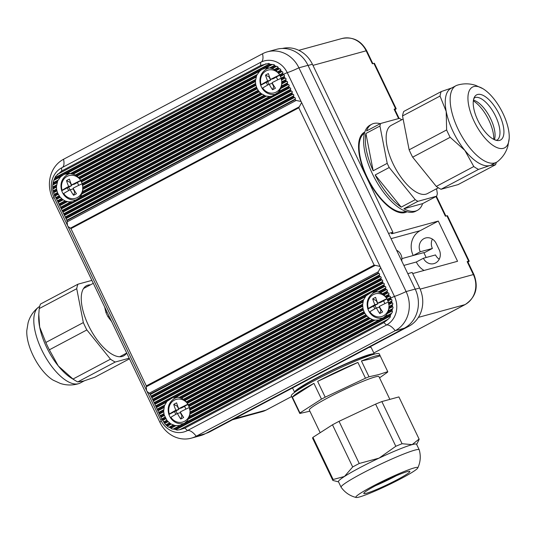 <?xml version="1.0" encoding="UTF-8"?>
<svg xmlns="http://www.w3.org/2000/svg" width="536" height="536" viewBox="0 0 536 536"><rect width="100%" height="100%" fill="white"/><g stroke="black" fill="none" stroke-linecap="round" stroke-linejoin="round"><path stroke-width="0.8" d="M407.065 211.733A45.118 19.249 -117.9 0 1 406.797 211.881A45.118 19.249 -117.9 0 1 405.082 212.558A45.118 19.249 -117.9 0 1 367.669 179.131A45.118 19.249 -117.9 0 1 364.527 132.164A45.118 19.249 -117.9 0 1 364.802 132.024M467.962 262.097A5.414 0.469 154.4 0 0 469.214 261.132A5.414 0.469 154.4 0 0 468.658 261.179L467.137 261.595A5.414 0.469 154.4 0 1 467.693 261.548L473.911 274.519C478.775 287.296 475.868 297.306 465.181 304.549A5.414 2.312 -117.9 0 1 464.973 304.629A22.74 20.469 -105.3 0 0 473.355 274.566L467.137 261.595M468.658 261.179L446.903 215.78L445.389 216.196L435.976 196.545M394.932 109.679A5.414 0.469 154.4 0 0 396.184 108.721A5.414 0.469 154.4 0 0 395.628 108.768L394.114 109.183A5.414 0.469 154.4 0 1 394.67 109.136L399.119 118.416M395.628 108.768L373.88 63.369L372.366 63.777L366.148 50.806A5.414 0.469 -25.6 0 1 366.704 50.766L372.875 63.643M412.7 273.561L457.563 261.28L438.301 221.067L392.955 233.482A14.439 1.24 154.4 0 1 391.474 233.602A14.439 1.24 154.4 0 1 392.901 232.242L388.54 233.435M401.196 212.805A45.118 19.249 62.1 0 0 401.565 212.048M361.452 136.399A45.118 19.249 62.1 0 0 360.614 136.278M426.16 257.494L423.815 252.61L401.906 258.613M205.911 433.403A28.87 25.996 -105.3 0 0 209.991 431.708L408.981 326.19A28.87 25.996 -105.3 0 0 419.621 288.02L412.164 272.449L407.809 273.648M392.901 232.242L312.421 64.26A28.87 25.996 -105.3 0 0 282.412 48.468M373.88 63.369A5.414 0.469 -25.6 0 1 374.436 63.322L396.184 108.721M424.043 270.459A18.767 16.897 -105.3 0 1 416.318 262.004L423.386 258.258A9.923 8.938 -105.3 0 0 433.939 263.625A9.923 8.938 -105.3 0 0 439.245 249.843L436.137 243.357A9.923 8.938 -105.3 0 0 425.591 237.991A9.923 8.938 -105.3 0 0 420.278 251.773L413.216 255.518A18.767 16.897 -105.3 0 1 420.13 230.701L391.046 238.667M439.239 259.196A9.923 8.938 -105.3 0 1 435.507 254.935L423.386 258.258M432.405 239.096A9.923 8.938 -105.3 0 0 432.398 248.449L423.969 252.925M432.398 248.449L420.278 251.773M446.903 215.78A5.414 0.469 -25.6 0 1 447.46 215.733L469.214 261.132M438.301 221.067L420.13 230.701M396.593 250.245A9.025 8.12 74.7 0 1 400.928 254.634A9.025 8.12 74.7 0 1 401.705 260.911M67.985 226.447L70.953 228.617L146.308 385.893L146.496 390.302L67.462 225.348L67.027 220.591L53.855 193.583L52.93 190.005L52.662 186.079L53.272 181.691L55.516 176.431L61.674 170.977L260.663 65.466L268.724 63.382L269.789 64.273L274.077 64.608L274.613 65.781L277.795 66.705L278.057 68.025L280.63 69.265L280.676 70.698L282.82 72.172L282.66 73.713L284.475 75.362L284.227 76.95L284.616 77.754L286.03 78.604L285.782 80.192L286.17 80.996L287.584 81.847L287.336 83.435L287.725 84.239L289.139 85.09L288.891 86.678L289.273 87.482L290.693 88.333L290.445 89.921L290.827 90.725L292.247 91.576L291.999 93.164L292.381 93.968L293.802 94.818L293.554 96.406L293.936 97.21L295.349 98.061L295.108 99.649L296.153 100.446L301.058 101.485L301.346 102.028L380.091 266.439L374.141 265.092L298.786 107.81L301.587 102.584M280.69 88.527L278.285 92.299L272.255 96.145L269.454 96.5L265.568 95.984L260.878 93.398L258.901 91.388L256.958 88.319L255.786 84.902L255.404 81.043L256.711 75.275L259.679 71.208L261.642 69.6L265.628 68.052L269.635 67.938L273.447 69.01L276.824 71.288L279.229 74.082L280.864 77.278L281.762 80.869L281.755 84.936L280.69 88.527L288.375 84.454M68.896 201.871L65.452 201.087L62.652 199.513L59.918 196.9L57.627 193.04L56.622 189.503L56.414 186.555L57.721 180.786L60.689 176.719L63.972 174.414L69.104 173.296L74.457 174.522L77.834 176.8L80.239 179.594L81.874 182.789L82.772 186.381L82.765 190.448L81.211 195.345L79.301 197.811L73.271 201.657L68.896 201.871M390.275 317.084L390.175 315.53L392.52 311.825L391.89 310.558L393.129 307.436L392.225 306.311L392.861 303.51L391.736 302.505L391.943 299.932L390.235 298.25L390.489 296.636L389.076 295.778L388.694 294.981L388.942 293.393L387.521 292.535L387.139 291.738L387.387 290.15L385.967 289.293L385.585 288.495L385.833 286.907L384.413 286.05L384.031 285.252L384.279 283.665L382.865 282.807L382.476 282.01L382.724 280.422L381.31 279.564L380.922 278.767L381.17 277.179L379.756 276.321L379.367 275.524L379.615 273.936L378.202 273.079L378.248 271.799L380.62 267.538L394.442 296.388A21.654 19.497 74.7 0 1 386.463 325.024L187.473 430.535A21.654 19.497 74.7 0 1 183.305 432.11A21.654 19.497 74.7 0 1 160.847 420.251L147.025 391.401L150.12 394.02L161.316 418.154L165.162 424.244L168.002 426.81L170.609 427.889L171.714 428.907L175.433 429.396L177.068 430.133L179.882 429.684L387.984 319.342L390.275 317.084M380.091 266.439L380.62 267.538M146.496 390.302L147.025 391.401M385.069 286.271L375.066 291.571L371.837 292.046L365.927 295.859L363.428 300.24L362.611 304.743L362.979 308.615L364.165 312.073L366.081 315.101L368.808 317.721L372.708 319.724L374.885 320.139L378.892 320.026L382.577 318.558L386.536 315L388.781 309.741L389.056 305.527L388.352 301.835L386.878 298.552L384.667 295.658L381.558 293.239L378.155 291.946L375.066 291.571A14.439 12.998 -105.3 0 0 372.614 293.467M365.378 296.71L176.076 397.089L172.847 397.558L166.937 401.37L164.438 405.752L163.627 411.259L164.217 415.011L167.091 420.613L170.649 423.802L174.997 425.564L179.902 425.537L183.587 424.07L187.546 420.512L189.798 415.253L190.066 411.038L189.362 407.347L187.895 404.064L185.677 401.169L182.568 398.75L179.165 397.464L176.076 397.089A14.439 12.998 -105.3 0 0 173.63 398.978M379.408 318.277A14.439 12.998 -105.3 0 0 382.409 318.659M180.424 423.795A14.439 12.998 -105.3 0 0 183.419 424.17M272.208 94.524A14.439 12.998 -105.3 0 0 275.196 94.899M73.218 200.035A14.439 12.998 -105.3 0 0 76.206 200.41M390.235 298.25L394.442 296.388A14.439 1.24 154.4 0 0 406.107 291.571L415.199 289.078L307.992 65.325L298.907 67.811L406.107 291.571A29.594 26.646 74.7 0 1 395.2 330.699L196.216 436.21A29.594 26.646 74.7 0 1 191.292 438.167A29.594 26.646 74.7 0 1 159.829 422.16L52.622 198.407A29.594 26.646 74.7 0 1 63.529 159.272L262.519 53.761A29.594 26.646 74.7 0 1 267.444 51.804A29.594 26.646 74.7 0 1 298.907 67.811A14.439 1.24 154.4 0 1 287.236 72.635L301.058 101.485M415.199 289.078A29.594 26.646 74.7 0 1 404.291 328.213L395.2 330.699A14.439 6.157 -117.9 0 0 386.463 325.024L383.863 322.605L184.873 428.117L179.882 429.684M184.873 428.117L187.473 430.535A14.439 6.157 -117.9 0 1 196.216 436.21L205.301 433.725L404.291 328.213M205.301 433.725A29.594 26.646 74.7 0 1 200.377 435.674L191.292 438.167M267.444 51.804L276.536 49.319A29.594 26.646 74.7 0 1 307.992 65.325M67.462 225.348L53.64 196.498A21.654 19.497 74.7 0 1 61.62 167.862L260.61 62.35A21.654 19.497 74.7 0 1 263.658 61.084A21.654 19.497 74.7 0 1 287.236 72.635L283.028 74.497M68.943 173.296A14.439 12.998 -105.3 0 0 66.424 175.225M267.933 67.784A14.439 12.998 -105.3 0 0 265.414 69.713M387.984 319.342L383.863 322.605M387.24 299.838L390.248 298.224M69.606 173.309A14.077 12.67 -105.3 0 0 68.662 173.832L66.906 174.91C61.607 178.756 59.858 184.022 61.667 190.695M78.598 177.959A11.792 10.613 -105.3 0 0 65.854 177.195A11.792 10.613 -105.3 0 0 62.129 190.287L61.727 190.729L62.129 190.287A22.412 1.93 -25.6 0 1 68.655 186.488A22.412 9.561 -117.9 0 1 66.538 180.612L70.069 182.428L71.623 185.67L61.727 190.729A13.367 12.033 -105.3 0 0 62.404 192.397A13.367 12.033 -105.3 0 0 63.235 193.891M80.467 180.009A11.792 10.613 -105.3 0 0 79.482 178.816M73.553 195.258A22.412 9.561 -117.9 0 1 70.209 189.731L73.177 188.913L74.732 192.156L73.553 195.258A22.412 7.115 143 0 0 76.44 193.731A22.412 9.561 -117.9 0 1 73.097 188.196A22.412 1.93 154.4 0 1 82.035 183.781M80.635 180.699L74.511 184.143L71.543 184.954A22.412 9.561 -117.9 0 1 69.419 179.084A22.412 10.579 -13.3 0 0 66.538 180.612M71.543 184.954A22.412 1.93 -25.6 0 1 80.601 180.485M70.209 189.731A22.412 1.93 154.4 0 0 63.684 193.53A11.792 10.613 -105.3 0 0 74.759 198.481A11.792 10.613 -105.3 0 0 82.765 189.55M78.738 185.362L77.338 182.448M77.559 199.466A13.48 12.134 -105.3 0 1 73.794 200.062L75.851 200.095A14.077 12.67 -105.3 0 0 76.735 200.075M63.684 193.53L63.282 193.972M71.623 185.67L68.655 186.488M67.281 187.781L68.628 190.595M70.444 182.233L70.069 182.428M75.221 191.895L74.732 192.156M70.008 189.838L68.742 187.198M78.718 185.376L77.392 182.615M268.596 67.797A14.077 12.67 -105.3 0 0 267.652 68.32L265.896 69.399C260.59 73.244 258.848 78.504 260.65 85.184M277.581 72.447A11.792 10.613 -105.3 0 0 264.844 71.683A11.792 10.613 -105.3 0 0 261.119 84.775L260.717 85.211L261.119 84.775A22.412 1.93 -25.6 0 1 267.645 80.969A22.412 9.561 -117.9 0 1 265.528 75.1L269.059 76.916L270.613 80.159L260.717 85.211A13.367 12.033 -105.3 0 0 261.394 86.886A13.367 12.033 -105.3 0 0 262.218 88.38M279.45 74.497A11.792 10.613 -105.3 0 0 278.472 73.305M272.543 89.746A22.412 9.561 -117.9 0 1 269.199 84.212L272.167 83.402L273.722 86.644L272.543 89.746A22.412 7.115 143 0 0 275.43 88.219A22.412 9.561 -117.9 0 1 272.08 82.685A22.412 1.93 154.4 0 1 281.025 78.269M279.625 75.187L273.501 78.631L270.526 79.442A22.412 9.561 -117.9 0 1 268.409 73.573A22.412 10.579 -13.3 0 0 265.528 75.1M270.526 79.442A22.412 1.93 -25.6 0 1 279.591 74.973M269.199 84.212A22.412 1.93 154.4 0 0 262.674 88.018A11.792 10.613 -105.3 0 0 273.749 92.969A11.792 10.613 -105.3 0 0 281.755 84.031M276.382 77.104L277.702 79.857L276.328 76.936M276.549 93.954A13.48 12.134 -105.3 0 1 272.777 94.55L274.841 94.584A14.077 12.67 -105.3 0 0 275.725 94.564M262.674 88.018L262.272 88.453M270.613 80.159L267.645 80.969M266.271 82.269L267.618 85.083M269.434 76.722L269.059 76.916M274.211 86.383L273.722 86.644M268.992 84.326L267.732 81.686M389.86 399.374L378.979 376.667A38.619 3.323 154.4 0 0 375.012 376.989A38.619 3.323 154.4 0 0 335.107 394.094A38.619 3.323 154.4 0 0 309.326 410.04L320.18 432.699M297.165 390.603A41.507 3.571 -25.6 0 1 327.04 372.868A41.507 3.571 -25.6 0 1 367.663 355.616A41.507 3.571 -25.6 0 1 371.455 355.006M309.875 411.192L299.798 413.47L292.227 397.685A48.722 4.194 154.4 0 0 292.267 397.819A48.722 4.194 154.4 0 0 292.355 397.94M379.548 377.847L387.582 372.165A48.722 4.194 154.4 0 0 387.749 371.642L378.584 374.63L369.009 376.775L361.445 360.983L371.019 358.845L380.185 355.857A48.722 4.194 154.4 0 0 380.151 355.716A48.722 4.194 154.4 0 0 375.14 356.125A48.722 4.194 154.4 0 0 361.445 360.983M380.151 355.716L379.213 353.773A48.722 4.194 154.4 0 0 374.208 354.182A48.722 4.194 154.4 0 0 323.865 375.756A48.722 4.194 154.4 0 0 291.336 395.876L292.267 397.819M387.749 371.642L380.185 355.857M369.009 376.775A48.722 4.194 154.4 0 0 365.465 378.222L325.198 397.169L317.634 381.377L357.894 362.43A48.722 4.194 154.4 0 0 317.634 381.377M365.465 378.222L357.894 362.43M325.198 397.169A48.722 4.194 154.4 0 0 321.486 399.132L299.959 412.948L292.395 397.163L313.922 383.347A48.722 4.194 154.4 0 0 292.395 397.163M321.486 399.132L313.922 383.347M299.959 412.948A48.722 4.194 154.4 0 0 299.798 413.47M417.785 467.962C420.492 462.119 420.974 456.076 419.232 449.831A43.309 3.725 154.4 0 0 419.219 449.784A43.309 3.725 154.4 0 0 414.764 450.146A43.309 3.725 154.4 0 0 370.014 469.328A43.309 3.725 154.4 0 0 341.097 487.211A43.309 3.725 154.4 0 0 341.124 487.258C344.903 492.524 349.914 495.934 356.159 497.488A34.358 2.955 154.4 0 0 359.381 496.999A34.358 2.955 154.4 0 0 393.29 482.581A34.358 2.955 154.4 0 0 417.785 467.962A34.358 2.955 154.4 0 0 414.295 467.888A34.358 2.955 154.4 0 0 377.217 483.894A34.358 2.955 154.4 0 0 356.159 497.488M419.219 449.784L416.573 444.27A43.309 3.725 154.4 0 0 412.124 444.639L402.06 443.721A47.825 4.114 154.4 0 0 395.809 446.274L379.073 458.119A43.309 3.725 154.4 0 0 344.467 476.471L333.137 479.506A47.825 4.114 154.4 0 0 332.836 480.403A47.825 4.114 154.4 0 0 332.843 480.423L338.544 481.884M366.423 493.267A25.547 2.198 154.4 0 0 393.759 481.482A25.547 2.198 154.4 0 0 409.718 471.278A25.547 2.198 154.4 0 0 407.253 471.62A25.547 2.198 154.4 0 0 381.806 482.46A25.547 2.198 154.4 0 0 363.797 493.274A25.547 2.198 154.4 0 0 366.423 493.267M398.898 396.942A47.825 4.114 -25.6 0 0 398.891 396.921A47.825 4.114 -25.6 0 1 398.891 396.921L419.078 439.064L412.124 444.639A43.309 3.725 154.4 0 0 379.073 458.119L359.234 463.486A47.825 4.114 154.4 0 0 352.688 466.957L344.467 476.471A43.309 3.725 154.4 0 0 338.457 481.703L341.097 487.211M416.66 444.451L419.031 439.6A47.825 4.114 154.4 0 0 419.092 439.078A47.825 4.114 154.4 0 0 419.078 439.064M312.635 438.247A47.825 4.114 -25.6 0 0 312.642 438.267L332.829 480.39L312.635 438.247A47.825 4.114 -25.6 0 1 312.937 437.349L333.137 479.506M312.937 437.349L332.488 424.8L352.688 466.957M332.488 424.8A47.825 4.114 -25.6 0 1 339.033 421.33L359.234 463.486M339.033 421.33L375.609 404.117L395.809 446.274M375.609 404.117A47.825 4.114 -25.6 0 1 381.86 401.565L402.06 443.721M419.092 439.078L398.891 396.921L381.86 401.565M374.383 354.128A44.213 3.806 154.4 0 0 374.369 354.102A44.213 3.806 154.4 0 0 369.827 354.47A44.213 3.806 154.4 0 0 324.146 374.048A44.213 3.806 154.4 0 0 294.626 392.305A44.213 3.806 154.4 0 0 294.646 392.339M374.369 354.102L371.26 347.616A44.213 3.806 154.4 0 0 368.828 347.482M176.786 397.076A14.077 12.67 -105.3 0 0 175.868 397.585L174.113 398.663C168.806 402.509 167.065 407.775 168.867 414.455M186.273 402.147A11.792 10.613 -105.3 0 0 173.309 400.774A11.792 10.613 -105.3 0 0 169.336 414.047L168.934 414.482L169.336 414.047A22.412 1.93 -25.6 0 1 175.862 410.241A22.412 9.561 -117.9 0 1 173.744 404.372L177.275 406.181L178.83 409.424L168.934 414.482A13.367 12.033 -105.3 0 0 169.611 416.157A13.367 12.033 -105.3 0 0 170.435 417.645M188.042 404.352L181.717 407.896L178.743 408.713A22.412 1.93 -25.6 0 1 187.955 404.171A11.792 10.613 -105.3 0 0 187.533 403.581M180.759 419.018A22.412 9.561 -117.9 0 1 177.416 413.484L180.384 412.666L181.939 415.909L180.759 419.018A22.412 7.115 143 0 0 183.647 417.49A22.412 9.561 -117.9 0 1 180.297 411.956A22.412 1.93 154.4 0 1 189.396 407.467M178.743 408.713A22.412 9.561 -117.9 0 1 176.625 402.838A22.412 10.579 -13.3 0 0 173.744 404.372M177.416 413.484A22.412 1.93 154.4 0 0 170.89 417.289A11.792 10.613 -105.3 0 0 181.617 422.301A11.792 10.613 -105.3 0 0 189.831 414.053M185.938 409.115L184.545 406.201M184.9 423.172A13.48 12.134 -105.3 0 1 180.994 423.815L183.057 423.849A14.077 12.67 -105.3 0 0 183.969 423.829M170.89 417.289L170.488 417.725M178.83 409.424L175.862 410.241M174.488 411.534L175.835 414.348M177.65 405.987L177.275 406.181M182.428 415.655L181.939 415.909M177.208 413.591L175.949 410.958M185.918 409.129L184.598 406.368M375.776 291.564A14.077 12.67 -105.3 0 0 374.852 292.073L373.096 293.152C367.797 296.998 366.048 302.264 367.857 308.944M385.263 296.636A11.792 10.613 -105.3 0 0 372.292 295.262A11.792 10.613 -105.3 0 0 368.326 308.535L367.924 308.971L368.326 308.535A22.412 1.93 -25.6 0 1 374.852 304.729A22.412 9.561 -117.9 0 1 372.734 298.86L376.265 300.669L377.82 303.912L367.924 308.971A13.367 12.033 -105.3 0 0 368.601 310.639A13.367 12.033 -105.3 0 0 369.425 312.133M387.026 298.84L380.701 302.384L377.733 303.195A22.412 1.93 -25.6 0 1 386.945 298.659A11.792 10.613 -105.3 0 0 386.523 298.07M379.749 313.506A22.412 9.561 -117.9 0 1 376.406 307.972L379.374 307.155L380.928 310.398L379.749 313.506A22.412 7.115 143 0 0 382.63 311.972A22.412 9.561 -117.9 0 1 379.287 306.438A22.412 1.93 154.4 0 1 388.386 301.956M377.733 303.195A22.412 9.561 -117.9 0 1 375.615 297.326A22.412 10.579 -13.3 0 0 372.734 298.86M376.406 307.972A22.412 1.93 154.4 0 0 369.88 311.778A11.792 10.613 -105.3 0 0 380.607 316.789A11.792 10.613 -105.3 0 0 388.821 308.542M383.588 300.857L384.908 303.617L383.535 300.689M383.89 317.66A13.48 12.134 -105.3 0 1 379.984 318.304L382.041 318.337A14.077 12.67 -105.3 0 0 382.959 318.317M369.88 311.778L369.478 312.213M377.82 303.912L374.852 304.729M373.478 306.023L374.825 308.837M376.641 300.475L376.265 300.669M381.418 310.143L380.928 310.398M376.198 308.079L374.939 305.446M111.642 321.593L107.924 316.669L109.009 316.093M107.924 316.669A48.722 20.79 -117.9 0 1 105.927 312.488L104.647 306.994M105.927 312.488L107.006 311.919M84.266 380.855L80.112 383.059A43.309 18.479 -117.9 0 1 78.799 383.608A43.309 18.479 -117.9 0 1 78.464 383.709A43.309 18.479 -117.9 0 1 43.309 353.09A43.309 18.479 -117.9 0 1 38.344 307.302A43.309 18.479 -117.9 0 1 39.53 306.532L39.677 306.458M90.477 284.83A39.704 16.938 62.1 0 0 88.005 285.119A39.704 16.938 62.1 0 0 86.497 285.715A39.704 16.938 62.1 0 0 89.264 327.04A39.704 16.938 62.1 0 0 122.188 356.46A39.704 16.938 62.1 0 0 123.695 355.864A39.704 16.938 62.1 0 0 126.657 353.063M129.484 358.839L94.765 377.25L83.368 381.109L77.74 381.913A47.825 20.402 -117.9 0 1 75.073 380.426A47.825 20.402 -117.9 0 1 72.997 379.046L58.297 365.961A43.309 18.479 -117.9 0 1 39.657 327.047L38.8 314.21L39.235 308.575A47.825 20.402 -117.9 0 1 40.448 304.08L77.941 284.201A47.825 20.402 62.1 0 0 76.728 288.696L39.235 308.575M91.897 280.382L77.941 284.201M76.728 288.696L83.335 322.585L45.841 342.464L39.657 327.047A43.309 18.479 -117.9 0 1 38.713 316.394L38.8 314.21M83.335 322.585A47.825 20.402 62.1 0 0 86.859 329.942L49.366 349.82A47.825 20.402 -117.9 0 1 45.841 342.464M49.366 349.82L58.297 365.961A43.309 18.479 -117.9 0 0 71.482 378.202L75.073 380.426M86.859 329.942L110.49 359.167L72.997 379.046M110.49 359.167A47.825 20.402 62.1 0 0 115.233 362.035L77.74 381.913M129.189 358.209L115.233 362.035M78.799 383.608L77.633 383.957C71.717 385.485 65.921 385.304 60.24 383.414L53.091 380.125A34.358 14.66 -117.9 0 1 26.8 330.545L28.107 322.699C29.862 316.548 33.272 311.416 38.344 307.302M403.139 119.046L391.26 125.344A38.619 16.475 62.1 0 0 393.947 165.544A38.619 16.475 62.1 0 0 425.973 194.159A38.619 16.475 62.1 0 0 427.44 193.576L438.361 187.788M417.919 201.315L403.876 208.759A48.722 20.79 62.1 0 0 415.581 211.057A48.722 20.79 62.1 0 0 417.43 210.326A48.722 20.79 62.1 0 0 422.616 203.626L436.659 196.183L417.919 201.315A48.722 20.79 62.1 0 1 415.226 199.687L389.216 167.513A48.722 20.79 62.1 0 1 387.213 163.339L379.937 126.034A48.722 20.79 62.1 0 1 380.627 123.488L399.367 118.356A48.722 20.79 62.1 0 1 401.752 119.776M422.616 203.626L403.876 208.759M380.232 123.695A48.722 20.79 62.1 0 0 373.625 123.501A48.722 20.79 62.1 0 0 371.776 124.231A48.722 20.79 62.1 0 0 366.591 130.931L380.627 123.488M371.776 124.231L370.048 125.149A48.722 20.79 62.1 0 0 373.438 175.875A48.722 20.79 62.1 0 0 413.846 211.975A48.722 20.79 62.1 0 0 415.695 211.244L417.43 210.326M415.226 199.687L401.189 207.13L375.173 174.957A48.722 20.79 62.1 0 0 401.189 207.13M389.216 167.513L375.173 174.957M387.213 163.339L373.17 170.783A48.722 20.79 62.1 0 1 365.9 133.484L373.17 170.783M379.937 126.034L365.9 133.484M436.572 188.732L437.349 193.63A48.722 20.79 62.1 0 1 436.659 196.183M457.536 85.11A43.309 18.479 62.1 0 0 457.201 85.211A43.309 18.479 62.1 0 0 455.888 85.76A43.309 18.479 62.1 0 0 458.91 130.851A43.309 18.479 62.1 0 0 494.822 162.937A43.309 18.479 62.1 0 0 496.47 162.287A43.309 18.479 62.1 0 0 497.656 161.51C502.728 157.396 506.138 152.264 507.894 146.12L509.2 138.275A34.358 14.66 62.1 0 0 482.909 88.695A34.358 14.66 62.1 0 0 473.791 86.577A34.358 14.66 62.1 0 0 474.159 121.397A34.358 14.66 62.1 0 0 503.371 148.318A34.358 14.66 62.1 0 0 509.2 138.275M455.888 85.76L450.99 88.36A43.309 18.479 62.1 0 0 446.207 111.475A43.309 18.479 62.1 0 0 464.853 150.388A43.309 18.479 62.1 0 0 489.924 165.537L495.552 164.733A47.825 20.402 62.1 0 0 496.323 162.361M494.406 139.675A23.999 10.238 62.1 0 0 494.433 139.595A23.999 10.238 62.1 0 0 489.696 116.855A23.999 10.238 62.1 0 0 473.529 100.172A23.999 10.238 62.1 0 0 473.449 100.152M477.583 94.49A25.547 10.901 62.1 0 0 473.516 99.796A25.547 10.901 62.1 0 0 478.95 122.556A25.547 10.901 62.1 0 0 494.741 139.822A25.547 10.901 62.1 0 0 499.579 140.405A25.547 10.901 62.1 0 0 499.304 114.51A25.547 10.901 62.1 0 0 477.583 94.49M412.666 157.189A47.825 20.402 -117.9 0 1 409.136 149.825L446.629 129.946A47.825 20.402 62.1 0 0 450.153 137.31L412.666 157.189L436.297 186.414A47.825 20.402 -117.9 0 0 441.034 189.275L478.527 169.396L489.924 165.537A43.309 18.479 62.1 0 0 491.566 164.887L496.47 162.287M436.297 186.414L473.784 166.535A47.825 20.402 62.1 0 0 478.527 169.396M450.153 137.31L464.853 150.388L473.784 166.535M446.629 129.946L446.207 111.475L440.023 96.065L402.529 115.944A47.825 20.402 -117.9 0 1 403.749 111.448L441.235 91.569A47.825 20.402 62.1 0 0 440.023 96.065M409.136 149.825L402.529 115.944M441.235 91.569L451.734 87.964M441.034 189.275L458.059 184.612L495.552 164.733M364.433 133.256A44.213 18.861 62.1 0 0 368.346 179.607A44.213 18.861 62.1 0 0 404.693 211.747A44.213 18.861 62.1 0 0 405.839 211.338M493.77 139.373A27.068 11.551 62.1 0 0 473.348 100.848M398.603 118.55L394.114 109.183M312.95 65.372L366.148 50.806A22.74 20.469 -105.3 0 0 341.975 38.512L298.793 50.33M392.499 232.524L392.955 233.482M420.13 289.132L473.355 274.566A5.414 0.469 -25.6 0 1 473.911 274.519M415.266 289.212L419.621 288.02M312.421 64.26L308.059 65.452M408.981 326.19L406.536 326.86M208.162 432.204L209.991 431.708M418.375 317.386L464.973 304.629L373.827 352.956M234.306 418.81L265.983 410.141L291.651 396.533L266.191 410.06A5.414 2.312 -117.9 0 1 265.983 410.141A22.74 20.469 -105.3 0 1 262.205 411.641L232.497 419.775M416.318 262.004L403.863 265.414M265.608 63.918L57.506 174.26M65.915 218.681L294.586 97.425M64.36 215.439L293.031 94.182M62.806 212.196L291.477 90.939M61.251 208.953L289.929 87.696M57.265 174.468L265.95 63.811M67.348 221.77L296.153 100.446M59.697 205.71L67.375 201.637M81.707 194.039L266.365 96.125M281.728 83.911L286.82 81.211M58.143 202.467L63.235 199.767M82.738 189.422L262.225 94.256M281.48 79.978L285.266 77.968M56.588 199.225L60.374 197.221M82.497 185.49L259.364 91.71M280.395 76.487L283.712 74.725M55.034 195.982L58.35 194.226M81.412 181.999L257.34 88.715M278.579 73.385L281.949 71.596M53.694 192.625L57.064 190.843M79.589 178.897L256.054 85.325M275.966 70.698L279.598 68.776M52.937 188.96L56.568 187.037M76.976 176.217L255.558 81.526M272.261 68.601L276.536 66.33M52.89 184.92L57.164 182.649M73.271 174.113L256.154 77.137M265.628 68.052L272.456 64.427M53.861 180.337L60.689 176.719M66.638 173.564L259.679 71.208M175.821 429.758L390.496 315.925M154.837 404.285L383.515 283.028M153.283 401.042L381.96 279.785M151.728 397.799L380.406 276.543M150.174 394.556L378.852 273.3M146.382 386.724L375.187 265.4M387.314 313.547L392.318 310.893M188.324 419.058L374.885 320.139M170.89 428.304L175.895 425.651M388.841 308.669L392.721 306.612M189.851 414.181L370.249 318.525M167.379 426.1L171.265 424.036M388.828 304.609L392.298 302.766M189.838 410.12L367.153 316.106M164.693 423.453L168.163 421.618M387.923 301.024L391.24 299.262M188.933 406.536L364.949 313.205M162.643 420.479L165.966 418.717M386.275 297.828L389.726 295.999M187.285 403.34L363.495 309.909M161.055 417.256L164.505 415.42M383.863 295.041L388.171 292.757M184.873 400.553L362.798 306.21M159.5 414.013L163.808 411.728M380.466 292.777L386.617 289.514M181.476 398.288L363.086 301.996M157.946 410.77L164.096 407.507M156.391 407.528L166.388 402.221M70.953 228.617L298.786 107.81M146.308 385.893L374.141 265.092M161.309 421.169A14.439 1.24 -25.6 0 1 159.829 422.16M54.082 197.429A14.439 1.24 -25.6 0 1 52.622 198.407M260.663 65.466L260.61 62.35M53.64 196.498L54.974 195.419M61.674 170.977L61.62 167.862M160.847 420.251L162.18 419.179M261.387 61.962A14.439 6.157 62.1 0 0 262.519 53.761M62.498 167.4A14.439 6.157 62.1 0 0 63.529 159.272M149.444 393.123L378.248 271.799M150.12 394.02L378.202 273.079M151.286 396.459L379.367 275.524M151.675 397.263L379.756 276.321M152.84 399.702L380.922 278.767M153.229 400.506L381.31 279.564M154.395 402.945L382.476 282.01M154.783 403.749L382.865 282.807M155.949 406.188L384.031 285.252M156.331 406.992L166.937 401.37M174.823 397.189L365.927 295.859M373.813 291.678L384.413 286.05M157.162 409.129L164.84 405.055M179.165 397.464L363.83 299.544M378.155 291.946L385.833 287.879M179.66 397.685L363.428 300.24M157.504 409.43L164.438 405.752M378.644 292.174L385.585 288.495M379.776 292.582L385.967 289.293M180.786 398.094L363.073 301.44M157.886 410.234L164.083 406.951M158.716 412.372L163.802 409.672M183.312 399.327L362.792 304.16M382.302 293.815L387.387 291.122M183.58 399.668L362.611 304.743M159.058 412.673L163.627 410.254M382.57 294.157L387.139 291.738M383.334 294.76L387.521 292.535M184.35 400.271L362.617 305.748M159.44 413.477L163.627 411.259M160.264 415.614L164.049 413.611M186.173 401.879L363.04 308.1M385.163 296.368L388.942 294.365M186.32 402.288L362.979 308.615M160.612 415.916L163.996 414.127M385.31 296.77L388.694 294.981M385.853 297.487L389.076 295.778M186.87 402.998L363.207 309.5M160.994 416.72L164.217 415.011M161.818 418.857L165.135 417.102M188.196 404.874L364.125 311.59M387.18 299.363L390.496 297.607M188.243 405.33L364.165 312.053M162.167 419.159L165.175 417.564M387.602 300.629L390.617 299.034M188.612 406.147L364.567 312.843M162.562 419.956L165.577 418.355M163.587 421.986L166.957 420.204M189.483 408.258L365.941 314.692M388.473 302.746L391.836 300.957M189.436 408.767L366.081 315.101M164.003 422.254L167.091 420.613M388.426 303.255L391.515 301.614M388.607 304.167L391.736 302.505M189.617 409.678L366.671 315.798M164.552 422.971L167.681 421.309M165.939 424.807L169.564 422.884M189.979 412.063L368.554 317.372M388.969 306.552L392.593 304.622M189.818 412.633L368.808 317.721M166.455 425.021L169.818 423.239M388.808 307.115L392.171 305.332M388.747 308.153L392.225 306.311M189.757 413.671L369.639 318.29M167.172 425.644L170.649 423.802M168.994 427.252L173.275 424.988M189.375 416.445L372.265 319.469M388.365 310.934L392.647 308.662M189.02 417.122L372.708 319.724M169.664 427.386L173.718 425.236M388.01 311.604L392.071 309.453M387.508 312.883L391.89 310.558M188.518 418.395L373.981 320.052M170.609 427.889L174.997 425.564M173.074 429.155L179.902 425.537M185.858 422.381L378.892 320.026M384.841 316.87L391.669 313.245M183.587 424.07L381.257 319.255M174.039 429.128L182.267 424.767M382.577 318.558L390.798 314.197M175.433 429.396L390.175 315.53M150.944 396.158L379.622 274.908M152.499 399.4L381.176 278.151M154.053 402.643L382.724 281.393M155.608 405.886L384.279 284.636M179.587 429.772L388.272 319.121M62.364 210.862L290.445 89.921M62.746 211.66L290.827 90.725M63.918 214.105L291.999 93.164M64.3 214.903L292.381 93.968M65.472 217.348L293.554 96.406M65.854 218.145L293.936 97.21M67.027 220.591L295.108 99.649M54.424 179.473L62.652 175.111M63.972 174.414L261.642 69.6M262.962 68.903L271.183 64.541M55.054 178.14L269.789 64.273M70.652 173.45L257.206 74.531M53.211 182.696L58.216 180.042M269.635 67.938L274.64 65.285M53.332 183.118L57.721 180.786M71.241 173.617L256.711 75.275M270.231 68.106L274.613 65.781M53.158 184.216L57.211 182.066M72.514 173.952L256.201 76.554M271.504 68.434L275.558 66.283M75.281 175.058L255.685 79.402M52.809 186.977L56.695 184.913M274.271 69.546L278.151 67.489M53.004 187.359L56.481 185.516M75.589 175.379L255.464 80.005M274.579 69.868L278.057 68.025M53.057 188.337L56.414 186.555M76.42 175.949L255.404 81.043M275.41 70.437L278.767 68.655M78.377 177.483L255.692 83.462M53.232 190.816L56.702 188.974M277.367 71.971L280.837 70.129M53.486 191.164L56.622 189.503M78.551 177.872L255.612 83.991M277.541 72.36L280.676 70.698M53.707 192.055L56.796 190.414M79.147 178.568L255.786 84.902M278.137 73.057L281.219 71.415M80.581 180.384L256.597 87.053M54.29 194.32L57.607 192.565M279.571 74.873L282.887 73.11M54.612 194.635L57.627 193.04M80.655 180.826L256.617 87.529M279.645 75.315L282.66 73.713M54.98 195.446L57.989 193.851M81.063 181.617L256.978 88.34M280.047 76.105L283.062 74.511M82.042 183.674L258.245 90.242M55.804 197.583L59.255 195.754M281.031 78.162L284.482 76.333M56.146 197.891L59.369 196.183M82.021 184.17L258.359 90.671M281.011 78.658L284.227 76.95M56.535 198.689L59.918 196.9M82.243 185.061L258.901 91.388M281.233 79.542L284.616 77.754M82.738 187.372L260.657 93.029M57.359 200.826L61.667 198.541M281.722 81.861L286.036 79.576M57.7 201.134L61.888 198.91M82.611 187.922L260.878 93.398M281.594 82.41L285.782 80.192M58.089 201.931L62.652 199.513M82.611 188.927L261.642 94.001M281.601 83.415L286.17 80.996M82.444 191.593L264.054 95.294M58.913 204.069L65.064 200.812M281.434 86.082L287.591 82.819M59.255 204.377L65.452 201.087M82.155 192.23L264.442 95.576M281.145 86.718L287.336 83.435M59.643 205.174L66.578 201.496M81.794 193.429L265.568 95.984M280.784 87.917L287.725 84.239M80.152 196.873L269.454 96.5M60.468 207.311L70.464 202.012M279.142 91.361L289.139 86.061M60.809 207.62L71.415 201.992M79.301 197.811L270.405 96.48M278.285 92.299L288.891 86.678M61.191 208.417L289.273 87.482M70.41 228.162L299.215 106.845M55.034 177.657L269.709 63.831M62.022 210.554L290.693 89.304M63.576 213.797L292.247 92.547M65.131 217.04L293.802 95.79M66.678 220.283L295.356 99.033M70.692 173.456A13.48 12.134 -105.3 0 0 66.906 174.91M269.682 67.945A13.48 12.134 -105.3 0 0 265.896 69.399M375.629 485.636A23.999 2.064 154.4 0 0 396.352 475.707M178.079 397.183A13.48 12.134 -105.3 0 0 174.113 398.663M377.069 291.671A13.48 12.134 -105.3 0 0 373.096 293.152M494.741 139.822L496.798 140.258A23.999 10.238 62.1 0 0 495.123 115.267A23.999 10.238 62.1 0 0 475.218 97.492A23.999 10.238 62.1 0 0 474.313 97.847L474.306 97.847M436.438 196.303L445.898 216.055M465.181 304.549L373.833 352.983M266.191 410.06L262.205 411.641M366.704 50.766C361.05 40.548 352.809 36.461 341.975 38.512M73.794 200.062C69.352 199.841 65.828 197.804 63.221 193.945M272.777 94.55C268.342 94.329 264.817 92.293 262.211 88.433M294.626 392.305L292.535 387.937M180.994 423.815C176.558 423.601 173.034 421.557 170.428 417.705M379.984 318.304C375.548 318.083 372.024 316.046 369.418 312.187M126.71 353.036L119.716 356.748M93.311 283.33L83.536 288.509M359.127 145.236L358.55 145.544M392.942 209.013L392.365 209.315M457.201 85.211L458.367 84.862C464.283 83.335 470.079 83.516 475.76 85.405L482.909 88.695M473.516 99.796L474.313 97.847"/></g></svg>
